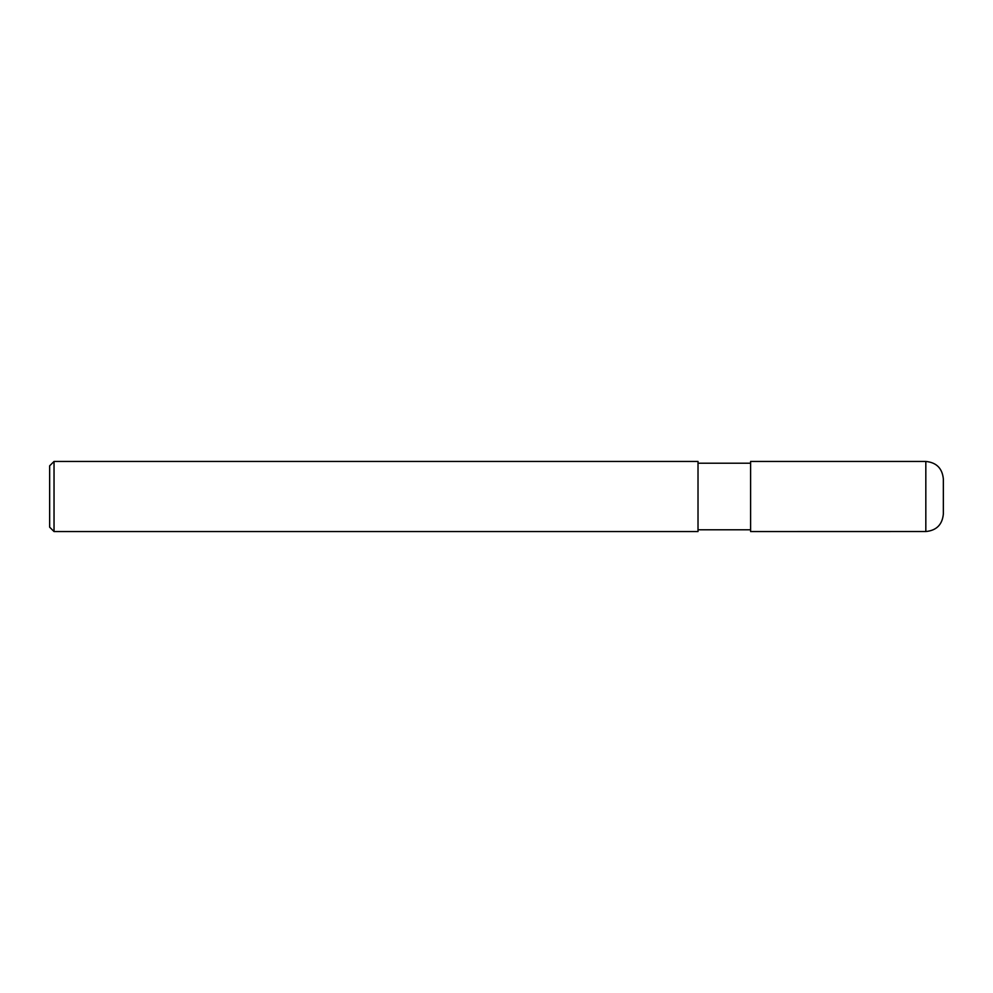<?xml version="1.0" encoding="UTF-8"?>
<svg xmlns="http://www.w3.org/2000/svg" width="993" height="993" viewBox="0 0 993 993"><rect width="100%" height="100%" fill="white"/><g stroke="black" fill="none" stroke-linecap="round" stroke-linejoin="round"><path stroke-width="1.49" d="M943.35 478.974L943.35 514.026C942.307 524.664 936.473 530.51 925.824 531.54L750.596 531.553L750.596 461.447L925.824 461.447C936.473 462.49 942.307 468.336 943.35 478.974M750.596 463.21L698.017 463.21M54.032 461.447L698.017 461.447L698.017 531.553L54.032 531.553L49.65 527.171L49.65 465.829L54.032 461.447L54.032 531.553M925.824 461.447L925.824 531.54M750.596 529.79L698.017 529.79"/></g></svg>
